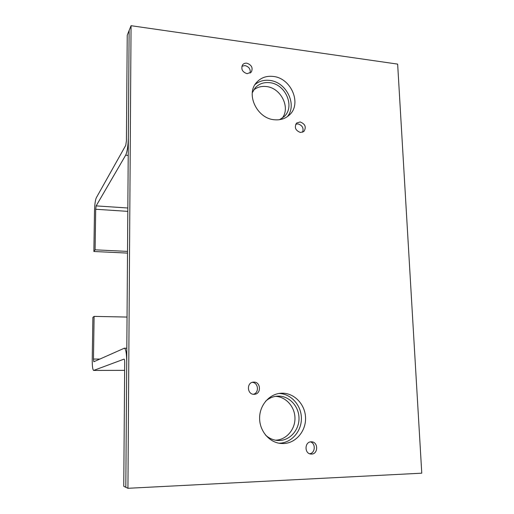 <?xml version="1.0" encoding="UTF-8"?>
<svg xmlns="http://www.w3.org/2000/svg" width="514" height="514" viewBox="0 0 514 514"><rect width="100%" height="100%" fill="white"/><g stroke="black" fill="none" stroke-linecap="round" stroke-linejoin="round"><path stroke-width="0.77" d="M278.896 443.203L279.584 443.19C291.682 442.837 301.718 431.066 301.39 418.062C301.236 405.064 290.898 393.685 278.954 393.473M282.115 393.197C294.323 392.979 305.188 404.389 305.554 417.702C306.1 431.002 295.91 443.203 283.535 443.556L280.856 443.479C269.201 442.483 259.454 430.828 259.609 417.978C259.628 405.128 269.4 393.968 280.895 393.249L282.115 393.197M287.377 116.627C297.503 104.747 286.311 81.887 269.67 80.415C263.99 79.766 259.107 81.154 255.008 84.579M273.178 76.438C291.22 78.012 302.155 103.957 289.369 115.001C285.321 118.721 280.329 120.302 274.399 119.756C257.116 118.638 245.435 94.216 256.544 82.471C260.829 77.71 266.374 75.699 273.178 76.438M311.574 454.068L310.809 454.035C304.224 453.586 304.577 441.719 311.15 441.822L311.709 441.834C318.378 442.053 318.262 454.093 311.574 454.068M300.491 132.49C295.377 130.517 294.098 127.363 296.649 123.019L300.131 121.953C305.284 123.983 306.53 127.157 303.877 131.488L300.491 132.49M302.605 132.233C303.87 128.063 302.322 125.287 297.953 123.906L295.736 124.195M247.093 73.695C242.3 72.011 240.803 69.062 242.595 64.835C243.642 63.55 245.069 63.004 246.861 63.196C251.693 64.937 253.164 67.919 251.275 72.14L247.093 73.695M250.132 73.123C250.736 69.255 249.033 66.736 245.024 65.574L241.895 66.197M254.089 394.309C247.138 394.707 246.315 382.615 253.248 382.127L253.826 382.095C260.887 381.735 261.504 394.065 254.411 394.296L254.089 394.309M253.383 394.27C259.416 392.921 258.401 382.519 252.239 382.345M309.608 453.74C315.268 453.264 315.975 443.441 310.488 441.892M131.064 25.7L397.65 64.109L421.769 473.182L127.935 488.3L131.064 25.7L129.123 30.525L125.814 487.285L123.758 486.302L124.709 362.498C124.69 360.398 124.491 359.267 124.118 359.093L93.632 370.433C92.681 369.836 92.218 366.231 92.237 359.627L92.88 317.389L94.101 316.38L127.048 317.067M127.935 488.3L125.814 487.285L126.727 361.798C126.637 353.375 125.846 348.845 124.349 348.203L93.837 361.74L93.464 359.048L99.838 359.068M252.29 92.758L255.098 87.978C258.883 83.821 263.759 82.054 269.728 82.683C285.643 84.02 295.325 106.854 284.088 116.659L279.552 119.685M282.141 118.246C290.796 107.644 280.862 87.791 266.297 86.545C261.42 85.999 257.186 87.162 253.608 90.04M127.234 35.228L129.123 30.525L128.352 137.418C128.127 145.809 127.234 151.726 125.679 155.183L96.144 205.883L95.694 209.262L95.09 249.823L93.876 251.487L94.486 211.312C94.679 204.739 95.27 200.248 96.266 197.851L125.757 145.327L126.418 140.907L127.234 35.228M127.523 251.404L95.09 249.823M127.511 253.1L93.876 251.487M265.597 401.248C269.034 398.157 272.966 396.455 277.399 396.14L278.292 396.108C289.086 395.896 298.692 405.97 298.994 417.721C299.463 429.466 290.423 440.202 279.507 440.498L277.329 440.44C272.85 440.016 268.886 438.198 265.449 434.979M275.414 440.183L275.658 440.177C286.266 439.881 295.139 429.64 294.965 418.235C294.933 406.825 285.99 396.731 275.504 396.358M94.101 316.38L93.464 359.048M128.224 155.408L125.679 155.183M127.838 208.003L96.144 205.883M127.813 211.363L95.694 209.262M93.709 370.414L124.651 370.363L93.632 370.433M124.407 348.203L126.823 348.222"/></g></svg>
